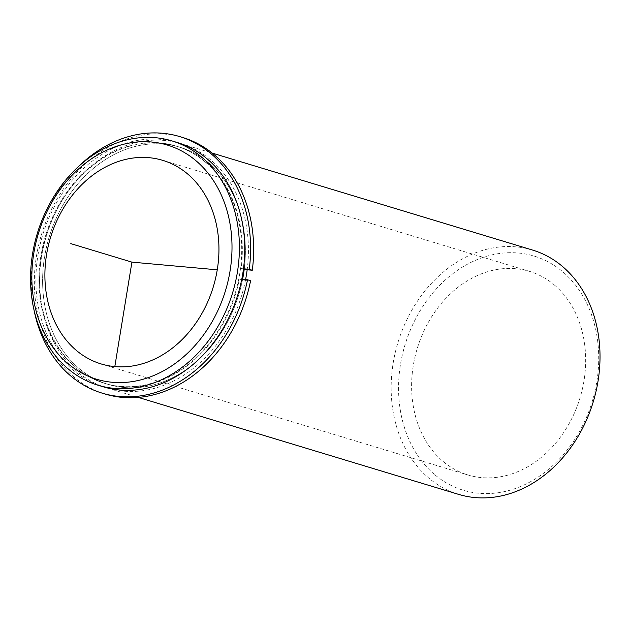 <?xml version="1.0" encoding="UTF-8"?>
<svg xmlns="http://www.w3.org/2000/svg" width="630" height="630" viewBox="0 0 630 630"><rect width="100%" height="100%" fill="white"/><g stroke="black" fill="none" stroke-linecap="round" stroke-linejoin="round"><path stroke-width="0.47" stroke-dasharray="3.15 2.36" d="M209.152 163.296A123.905 99.083 106.8 0 1 244.18 269.514A123.905 99.083 -73.2 0 0 179.889 147.199A123.905 99.083 106.8 0 1 209.152 163.296M242.597 279.318A123.905 99.083 106.8 0 1 108.092 384.379A123.905 99.083 106.8 0 1 78.837 368.29A123.905 99.083 106.8 0 1 56.495 217.665A123.905 99.083 106.8 0 1 179.889 147.199A123.905 99.083 -73.2 0 0 49.156 237.085A123.905 99.083 -73.2 0 0 108.092 384.379A123.905 99.083 -73.2 0 0 242.471 279.956L250.59 280.689M205.482 162.186A123.905 99.083 106.8 0 1 227.824 312.811A123.905 99.083 106.8 0 1 104.43 383.268A123.905 99.083 106.8 0 1 75.175 367.18A123.905 99.083 106.8 0 1 52.825 216.555A123.905 99.083 106.8 0 1 176.227 146.089A123.905 99.083 106.8 0 1 205.482 162.186M554.565 285.162A106.36 85.05 106.8 0 1 573.749 414.461A106.36 85.05 106.8 0 1 467.83 474.941A106.36 85.05 106.8 0 1 442.717 461.128A106.36 85.05 106.8 0 1 423.533 331.829A106.36 85.05 106.8 0 1 529.452 271.349A106.36 85.05 106.8 0 1 554.565 285.162M245.59 279.586A127.63 102.06 106.8 0 1 107.013 387.946A127.63 102.06 106.8 0 1 76.884 371.369A127.63 102.06 106.8 0 1 53.865 216.216A127.63 102.06 106.8 0 1 180.968 143.64A127.63 102.06 106.8 0 1 211.105 160.217A127.63 102.06 106.8 0 1 247.173 269.782M103.352 386.836A127.63 102.06 106.8 0 1 73.214 370.259A127.63 102.06 106.8 0 1 50.195 215.106A127.63 102.06 106.8 0 1 177.306 142.53M458.608 494.377A127.63 102.06 106.8 0 1 428.471 477.8A127.63 102.06 106.8 0 1 405.46 322.647A127.63 102.06 106.8 0 1 532.563 250.063M434.322 474.327A122.307 97.808 106.8 0 1 421.942 307.802A122.307 97.808 106.8 0 1 562.96 271.963A122.307 97.808 106.8 0 1 575.34 438.488A122.307 97.808 106.8 0 1 434.322 474.327M182.818 137.529A134.009 107.163 -73.2 0 0 41.422 234.746A134.009 107.163 -73.2 0 0 105.171 394.049M77.6 167.422A134.009 107.163 -73.2 0 0 34.185 310.826M242.471 279.956L239.416 279.035L241.77 279.248M243.424 269.286L241.125 268.585A123.905 99.083 -73.2 0 0 176.833 146.278A123.905 99.083 -73.2 0 0 46.1 236.155A123.905 99.083 -73.2 0 0 105.037 383.457A123.905 99.083 -73.2 0 0 239.416 279.035M243.487 268.797L241.125 268.585M104.43 383.268L105.037 383.457M176.227 146.089L176.833 146.278M101.107 363.935L467.83 474.941M162.737 160.343L529.452 271.349M107.013 387.946L138.293 397.412M180.968 143.64L212.247 153.106"/><path stroke-width="0.94" d="M252.299 270.246A134.009 107.163 -73.2 0 0 182.818 137.529L179.763 136.608A134.009 107.163 -73.2 0 1 249.244 269.317L252.299 270.246L244.18 269.514A123.905 99.083 106.8 0 1 242.597 279.318M187.85 174.156A106.36 85.05 106.8 0 1 207.026 303.447A106.36 85.05 106.8 0 1 101.107 363.935A106.36 85.05 106.8 0 1 75.994 350.115A106.36 85.05 106.8 0 1 56.818 220.823A106.36 85.05 106.8 0 1 162.737 160.343A106.36 85.05 106.8 0 1 187.85 174.156M247.173 269.782A127.63 102.06 106.8 0 1 245.59 279.586M171.959 140.907L177.306 142.53A127.63 102.06 106.8 0 1 207.435 159.106A127.63 102.06 106.8 0 1 230.454 314.26A127.63 102.06 106.8 0 1 103.352 386.836L98.004 385.214A127.63 102.06 106.8 0 1 67.867 368.637A127.63 102.06 106.8 0 1 44.848 213.483A127.63 102.06 106.8 0 1 171.959 140.907A127.63 102.06 106.8 0 1 202.088 157.484A127.63 102.06 106.8 0 1 225.107 312.637A127.63 102.06 106.8 0 1 98.004 385.214M196.237 160.957A122.307 97.808 106.8 0 1 208.625 327.482A122.307 97.808 106.8 0 1 67.607 363.313A122.307 97.808 106.8 0 1 55.22 196.796A122.307 97.808 106.8 0 1 196.237 160.957M212.247 153.106L532.563 250.063A127.63 102.06 106.8 0 1 562.7 266.64A127.63 102.06 106.8 0 1 585.711 421.793A127.63 102.06 106.8 0 1 458.608 494.377L138.293 397.412M102.115 393.128L105.171 394.049A134.009 107.163 -73.2 0 0 250.59 280.689L247.527 279.767A134.009 107.163 -73.2 0 1 102.115 393.128A134.009 107.163 -73.2 0 1 34.185 310.826M179.763 136.608A134.009 107.163 -73.2 0 0 77.6 167.422M241.77 279.248L247.527 279.767M244.18 269.514L243.424 269.286M249.244 269.317L243.487 268.797M217.263 269.821L131.922 262.135L114.818 366.589M131.922 262.135L70.804 243.637"/></g></svg>
